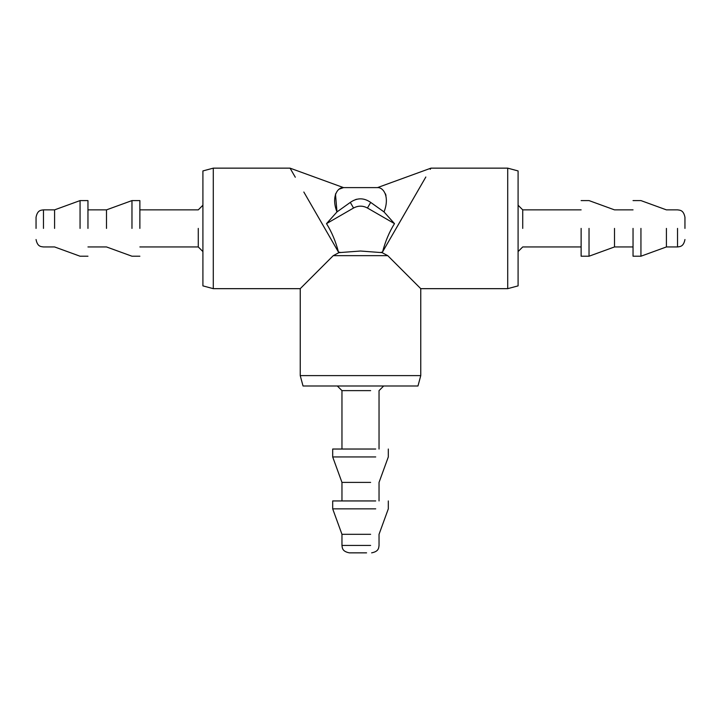 <?xml version="1.0" encoding="UTF-8"?>
<svg xmlns="http://www.w3.org/2000/svg" width="721" height="721" viewBox="0 0 721 721"><rect width="100%" height="100%" fill="white"/><g stroke="black" fill="none" stroke-linecap="round" stroke-linejoin="round"><path stroke-width="1.08" d="M507.71 288.661L518.093 285.876L518.093 170.931L507.71 168.146L507.71 288.661L420.758 288.661L420.758 375.614L300.242 375.614L300.242 288.661L213.29 288.661L213.29 168.146L290.049 168.146L343.529 187.613L339.203 189.145M335.472 193.922L336.977 211.92C331.065 196.986 337.491 187.127 343.529 187.613L377.471 187.613C383.518 187.136 389.944 196.95 384.023 211.92L370.693 202.403C363.88 197.653 357.084 197.653 350.307 202.403L336.977 211.92L326.505 223.636L353.551 208.018L350.307 202.403M303.829 192.02L338.473 252.089C335.716 241.472 331.723 231.982 326.505 223.636M389.637 232.432L387.565 237.056M387.538 237.119L387.015 238.417M385.978 195.625L385.537 193.922M355.588 199.564L356.733 199.23M290.049 168.146L295.295 177.231M507.71 168.146L430.951 168.146L430.284 169.309L430.951 168.146L377.471 187.613M420.758 288.661L387.754 255.658L382.13 252.665L422.605 182.602M396.162 228.404L425.832 177.015M370.693 202.403L367.449 208.018C362.816 205.539 358.184 205.539 353.551 208.018M367.449 208.018L394.495 223.636L384.023 211.92M382.13 252.665L380.237 252.503L382.527 252.089C385.293 241.445 389.286 231.964 394.495 223.636M380.237 252.503L360.5 251.025L340.763 252.503L338.473 252.089L338.87 252.665L340.763 252.503M338.87 252.665L333.246 255.658L387.754 255.658M518.093 170.931L518.093 285.876M518.093 228.404C518.093 258.289 518.093 258.289 518.093 228.404C518.093 198.518 518.093 198.518 518.093 228.404M300.242 288.661L333.246 255.658M420.758 375.614L417.973 385.996L303.027 385.996L300.242 375.614M303.027 385.996L417.973 385.996M522.725 228.404L522.725 209.865L522.725 228.404M373.172 385.996L347.828 385.996L373.172 385.996M370.639 390.629L341.961 390.629L337.329 385.996L347.828 385.996M213.29 288.661L202.907 285.876L202.907 170.931L213.29 168.146M202.907 170.931L202.907 285.876M581.126 228.404L581.126 256.216L581.126 228.404M202.907 228.404C202.907 198.518 202.907 198.518 202.907 228.404C202.907 258.289 202.907 258.289 202.907 228.404M589.03 228.404L589.03 256.216L589.03 228.404M198.275 228.404L198.275 246.942L198.275 228.404M375.713 449.03L332.687 449.03L332.687 456.934L375.713 456.934M614.499 228.404L614.499 246.942L614.499 228.404M139.874 228.404L139.874 200.591L139.874 228.404M370.639 482.403L341.961 482.403L332.687 456.934M633.038 228.404L633.038 256.216L633.038 228.404M131.97 228.404L131.97 200.591L131.97 228.404M640.942 228.404L640.942 256.216L640.942 228.404M106.501 228.404L106.501 209.865L106.501 228.404M375.713 500.942L332.687 500.942L332.687 508.846L375.713 508.846M666.411 228.404L666.411 246.942L666.411 228.404M87.962 228.404L87.962 200.591L87.962 228.404M370.639 534.315L341.961 534.315L332.687 508.846M684.95 228.404L684.95 217.282L684.95 228.404M80.058 228.404L80.058 200.591L80.058 228.404M54.589 228.404L54.589 209.865L54.589 228.404M370.639 545.437L341.961 545.437C342.34 547.771 341.988 551.412 349.379 552.854L366.583 552.854M36.05 228.404L36.05 217.282L36.05 228.404M677.533 228.404L677.533 246.942L677.533 228.404M43.467 228.404L43.467 209.865L43.467 228.404M518.093 205.224L522.725 209.865L581.126 209.865M581.126 246.942L522.725 246.942L518.093 251.575M383.671 385.996L379.039 390.629L379.039 449.03M341.961 449.03L341.961 390.629M633.038 246.942L614.499 246.942L589.03 256.216L581.126 256.216M581.126 200.591L589.03 200.591L614.499 209.865L633.038 209.865M202.907 251.575L198.275 246.942L139.874 246.942M139.874 209.865L198.275 209.865L202.907 205.224M388.313 449.03L388.313 456.934L379.039 482.403L379.039 500.942M87.962 209.865L106.501 209.865L131.97 200.591L139.874 200.591M139.874 256.216L131.97 256.216L106.501 246.942L87.962 246.942M341.961 500.942L341.961 482.403M684.95 239.525C683.508 246.915 679.867 246.564 677.533 246.942L666.411 246.942L640.942 256.216L633.038 256.216M633.038 200.591L640.942 200.591L666.411 209.865L677.533 209.865C679.867 210.244 683.508 209.892 684.95 217.282M388.313 500.942L388.313 508.846L379.039 534.315L379.039 545.437C378.66 547.771 379.012 551.412 371.621 552.854M36.05 217.282C37.492 209.892 41.133 210.244 43.467 209.865L54.589 209.865L80.058 200.591L87.962 200.591M87.962 256.216L80.058 256.216L54.589 246.942L43.467 246.942C41.133 246.564 37.492 246.915 36.05 239.525M341.961 545.437L341.961 534.315"/></g></svg>

